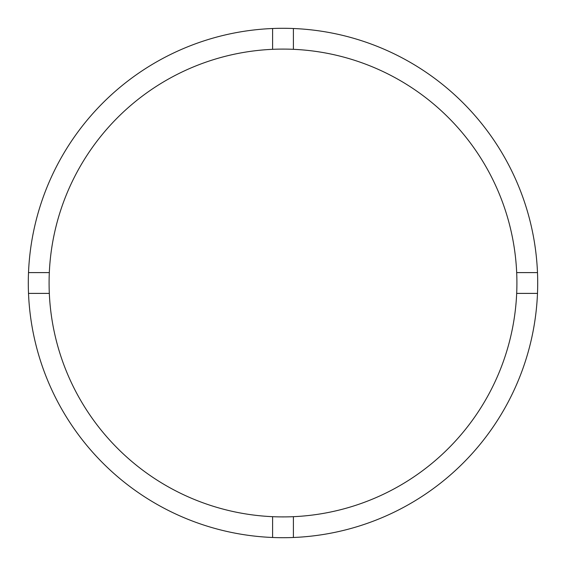 <?xml version="1.0" encoding="UTF-8"?>
<svg xmlns="http://www.w3.org/2000/svg" width="566" height="566" viewBox="0 0 566 566"><rect width="100%" height="100%" fill="white"/><g stroke="black" fill="none" stroke-linecap="round" stroke-linejoin="round"><path stroke-width="0.85" d="M293.393 516.68A233.907 233.907 0 0 0 516.68 272.607A233.907 233.907 0 0 0 293.393 49.32L293.393 28.512A254.7 254.7 0 0 0 28.512 293.393L49.32 293.393A233.907 233.907 0 0 0 293.393 516.68L293.393 537.488A254.7 254.7 0 0 0 537.488 272.607A254.7 254.7 0 0 0 293.393 28.512M272.607 28.512L272.607 49.32A233.907 233.907 0 0 0 49.32 293.393M49.32 272.607L28.512 272.607M537.488 272.607L516.68 272.607M516.68 293.393L537.488 293.393M272.607 516.68L272.607 537.488A254.7 254.7 0 0 0 293.393 537.488M28.512 293.393A254.7 254.7 0 0 0 272.607 537.488M293.393 49.32A233.907 233.907 0 0 0 272.607 49.32"/></g></svg>
